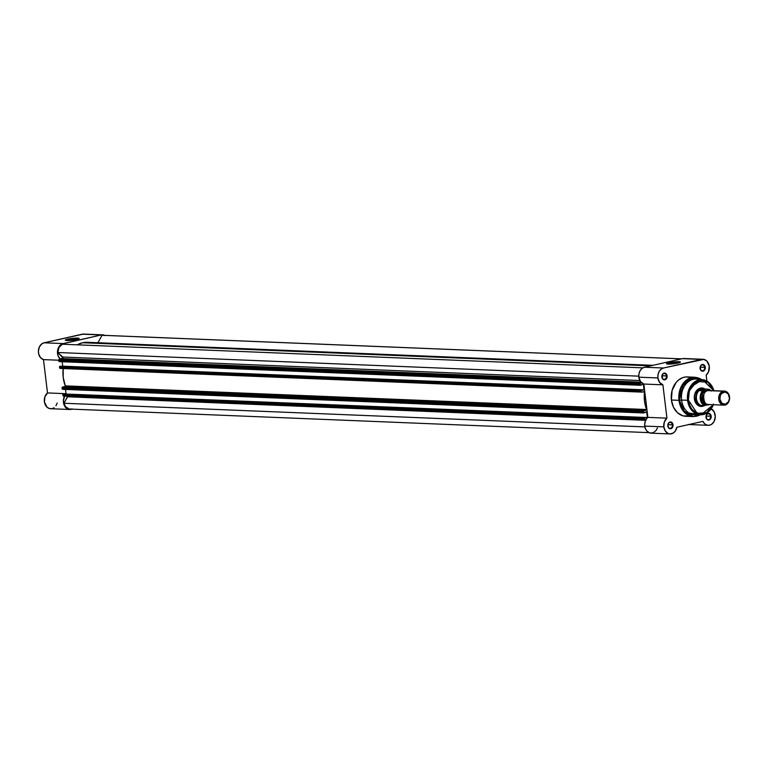 <?xml version="1.0" encoding="UTF-8"?>
<svg xmlns="http://www.w3.org/2000/svg" width="768" height="768" viewBox="0 0 768 768"><rect width="100%" height="100%" fill="white"/><g stroke="black" fill="none" stroke-linecap="round" stroke-linejoin="round"><path stroke-width="1.15" d="M77.318 338.611A6.576 0.845 -6.9 0 0 70.416 339.158A6.576 0.845 -6.9 0 0 65.779 340.435A6.576 0.845 173.1 0 1 70.416 339.158A6.576 0.845 173.1 0 1 77.318 338.611L77.405 339.302L77.318 338.611A6.576 0.845 173.1 0 1 78.73 338.861A6.576 0.845 -6.9 0 0 77.318 338.611L77.606 338.102L77.318 338.611M66.826 340.531A7.008 0.902 173.1 0 1 65.328 340.272A7.008 0.902 173.1 0 1 69.408 338.822A7.008 0.902 173.1 0 1 77.606 338.102L78.874 338.794L75.485 339.734L65.29 340.234L70.214 338.688L77.606 338.102A7.008 0.902 173.1 0 1 79.133 338.602A7.008 0.902 173.1 0 1 74.179 339.955A7.008 0.902 173.1 0 1 66.826 340.531M102.662 334.838L83.597 334.061A8.573 6.662 92.3 0 0 82.262 334.176L101.328 334.954A8.573 6.662 -87.7 0 1 102.662 334.838A8.573 6.662 -87.7 0 1 104.746 335.366M83.568 334.061L44.074 342.797L41.914 343.776L39.418 346.829L38.4 351.024L38.688 353.933L40.483 357.6L43.469 359.606L47.501 392.938L44.861 396.912L44.448 402.067L47.04 407.174L49.238 408.47L51.667 408.662M52.474 408.47L54.01 407.712M55.939 405.744L57.216 403.037M72.326 408.922L68.304 409.248L64.915 406.55L63.379 400.752L64.752 395.856M60.442 359.261L58.176 356.064L57.466 351.802L59.174 346.416L62.026 343.949L101.328 334.954L105.149 335.578M60.269 359.117A8.573 6.662 -87.7 0 1 57.638 350.208A8.573 6.662 -87.7 0 1 63.139 343.574L44.074 342.797A8.573 6.662 92.3 0 0 38.4 351.024A8.573 6.662 92.3 0 0 43.469 359.606L58.704 360.23L43.469 359.606L47.501 392.938L66.038 393.696L47.501 392.938A8.573 6.662 92.3 0 0 44.515 402.432A8.573 6.662 92.3 0 0 50.63 408.72L69.696 409.498A8.573 6.662 -87.7 0 1 64.051 404.851A8.573 6.662 -87.7 0 1 64.579 396.163M71.818 409.142A8.573 6.662 -87.7 0 1 69.696 409.498M82.262 334.176L44.074 342.797L63.139 343.574L101.328 334.954L82.262 334.176M652.944 365.318L87.389 342.298A29.894 23.242 92.3 0 0 82.618 342.739L650.573 365.856L82.618 342.739A29.894 23.242 92.3 0 0 77.222 344.832L82.618 342.739L89.462 342.499M69.235 409.018L65.51 406.723L63.946 403.248L67.699 396.298M63.158 368.563A29.894 23.242 92.3 0 0 65.29 385.862L65.04 386.496L65.29 385.862L646.598 409.526L646.349 410.16L65.04 386.496L62.63 387.043L643.939 410.707L62.63 387.043L65.04 386.496L646.349 410.16L643.939 410.707A0.883 0.682 -87.7 0 0 643.373 411.725L62.064 388.061L62.63 387.043A0.883 0.682 92.3 0 0 62.064 388.061L62.17 388.944L643.478 412.608L62.486 389.309L62.064 388.061L643.373 411.725L643.795 412.973L646.675 411.821L647.366 417.533L65.453 394.013L647.366 417.533L644.899 418.09L644.842 417.59L63.533 393.926L644.842 417.59L644.15 418.195L62.842 394.531L644.15 418.195L644.438 417.686L63.13 394.022L62.842 394.531L62.957 395.414L644.256 419.078L644.15 418.195L644.256 419.078A0.883 0.682 -87.7 0 0 645.043 419.798L646.032 419.568L644.774 419.789L644.256 419.078L62.957 395.414A0.883 0.682 92.3 0 0 63.734 396.134L62.842 394.531L63.533 393.926L644.842 417.59L644.899 418.09L647.366 417.533L646.675 411.821L643.478 412.608L643.69 410.832L646.637 409.728L644.506 401.021L644.467 391.834L641.558 392.102L640.906 391.382L641.088 389.981L644.016 389.837L643.325 384.125L640.166 385.066L640.138 383.366L641.578 382.781L59.28 359.338L63.024 357.946L57.802 352.512L59.021 347.357L62.448 344.227A8.131 6.326 92.3 0 0 57.802 352.512L62.765 357.043L639.85 380.534L62.765 357.043A0.883 0.682 92.3 0 1 62.458 358.627L640.973 382.176L62.458 358.627L59.28 359.338A0.883 0.682 92.3 0 0 58.714 360.365L59.28 359.338L640.589 383.002A0.883 0.682 -87.7 0 0 640.013 384.019L640.128 384.912L58.819 361.248L58.714 360.365L640.013 384.019L58.714 360.365L58.867 361.411L640.445 385.277L59.136 361.613M66.067 393.869L65.53 389.434L66.067 393.869M60.25 368.448L59.597 367.718A0.883 0.682 92.3 0 0 60.384 368.429L641.549 392.102A0.883 0.682 -87.7 0 0 641.683 392.093L644.16 391.546L644.486 392.035A29.894 23.242 -87.7 0 0 646.598 409.526L65.29 385.862L63.197 377.357L63.178 368.381M641.549 392.102A0.883 0.682 -87.7 0 1 640.906 391.382L59.597 367.718L59.491 366.835L640.8 390.49L640.906 391.382L59.597 367.718L59.491 366.835L60.182 366.23L641.491 389.894L60.182 366.23L641.491 389.894L641.549 390.394L644.016 389.837L62.717 366.173L62.179 361.738L62.717 366.173L62.102 366.307L644.016 389.837L643.325 384.125L640.445 385.277M681.629 358.848L102.643 335.28A8.131 6.326 92.3 0 0 102.067 335.29L681.504 358.877L102.067 335.29L97.891 342.73L102.067 335.29L103.123 335.318M687.456 414.787L687.312 415.334M645.638 420.317L67.574 396.787L645.638 420.317M638.765 376.157L57.802 352.512L638.765 376.157M642.845 367.853L62.448 344.227L642.845 367.853M67.574 396.787L63.946 403.248L644.89 426.893L63.946 403.248A8.131 6.326 92.3 0 0 69.715 409.056L648.912 432.634M644.486 392.035L642.317 391.949L644.486 392.035M60.384 368.429L641.405 392.083M63.734 396.134L644.765 419.779M62.563 389.309L643.728 412.963M641.088 389.981L59.779 366.317L59.491 366.835L640.8 390.49L641.088 389.981M59.213 361.603L640.378 385.258M679.997 362.438A6.576 0.845 -6.9 0 0 678.586 362.189L678.874 361.68A7.008 0.902 173.1 0 1 680.4 362.17A7.008 0.902 173.1 0 1 675.437 363.533A7.008 0.902 173.1 0 1 668.093 364.109L666.826 363.418L670.214 362.477L680.41 361.978L675.485 363.523L668.093 364.109A7.008 0.902 173.1 0 1 666.595 363.85A7.008 0.902 173.1 0 1 670.666 362.4A7.008 0.902 173.1 0 1 678.874 361.68L678.586 362.189A6.576 0.845 173.1 0 1 679.997 362.438M666.48 375.936A2.947 2.294 92.3 0 0 663.869 373.555A2.947 2.294 92.3 0 0 661.949 376.963L661.891 377.05A3.389 2.63 -87.7 0 1 664.09 373.133A3.389 2.63 -87.7 0 1 667.094 375.878L662.006 375.754L666.48 375.936A2.947 2.294 -87.7 0 1 664.099 379.392A2.947 2.294 -87.7 0 1 661.949 376.963A2.947 2.294 -87.7 0 1 664.339 373.507A2.947 2.294 -87.7 0 1 666.48 375.936L667.094 375.878L666.739 374.64L665.117 373.162L663.59 373.306L662.102 375.101L662.554 378.806L664.896 379.795L666.614 378.403L667.094 375.878A3.389 2.63 -87.7 0 1 664.896 379.795A3.389 2.63 -87.7 0 1 661.891 377.05L661.949 376.963A2.947 2.294 92.3 0 0 664.57 379.354A2.947 2.294 92.3 0 0 666.48 375.936M672.403 424.848A2.947 2.294 92.3 0 0 669.782 422.458A2.947 2.294 92.3 0 0 667.872 425.875L667.814 425.962A3.389 2.63 -87.7 0 1 670.013 422.035A3.389 2.63 -87.7 0 1 673.018 424.781L667.92 424.666L672.403 424.848A2.947 2.294 -87.7 0 1 670.013 428.304A2.947 2.294 -87.7 0 1 667.872 425.875A2.947 2.294 -87.7 0 1 670.253 422.419A2.947 2.294 -87.7 0 1 672.403 424.848L673.018 424.781L672.662 423.552L671.04 422.064L669.043 422.515L668.026 424.003L668.16 427.19L669.302 428.467L670.819 428.707L672.538 427.315L673.018 424.781A3.389 2.63 -87.7 0 1 670.819 428.707A3.389 2.63 -87.7 0 1 667.814 425.962L667.872 425.875A2.947 2.294 92.3 0 0 670.483 428.256A2.947 2.294 92.3 0 0 672.403 424.848M710.582 416.227A2.947 2.294 92.3 0 0 707.971 413.837A2.947 2.294 92.3 0 0 706.061 417.254L705.994 417.341A3.389 2.63 -87.7 0 1 708.192 413.414A3.389 2.63 -87.7 0 1 711.197 416.16L706.109 416.045L710.582 416.227A2.947 2.294 -87.7 0 1 708.202 419.683A2.947 2.294 -87.7 0 1 706.061 417.254A2.947 2.294 -87.7 0 1 708.442 413.798A2.947 2.294 -87.7 0 1 710.582 416.227L711.197 416.16L710.851 414.931L709.219 413.443L707.232 413.894L706.214 415.392L706.656 419.088L708.998 420.086L710.726 418.694L711.197 416.16A3.389 2.63 -87.7 0 1 708.998 420.086A3.389 2.63 -87.7 0 1 705.994 417.341L706.061 417.254A2.947 2.294 92.3 0 0 708.672 419.635A2.947 2.294 92.3 0 0 710.582 416.227M704.669 367.325A2.947 2.294 92.3 0 0 702.058 364.934A2.947 2.294 92.3 0 0 700.138 368.342L700.08 368.429A3.389 2.63 -87.7 0 1 702.278 364.512A3.389 2.63 -87.7 0 1 705.283 367.258L700.186 367.142L704.669 367.325A2.947 2.294 -87.7 0 1 702.288 370.771A2.947 2.294 -87.7 0 1 700.138 368.342A2.947 2.294 -87.7 0 1 702.528 364.886A2.947 2.294 -87.7 0 1 704.669 367.325L705.283 367.258L704.928 366.029L703.306 364.541L701.779 364.685L700.291 366.48L700.742 370.186L703.085 371.174L704.803 369.782L705.283 367.258A3.389 2.63 -87.7 0 1 703.085 371.174A3.389 2.63 -87.7 0 1 700.08 368.429L700.138 368.342A2.947 2.294 92.3 0 0 702.758 370.733A2.947 2.294 92.3 0 0 704.669 367.325M702.24 388.493A8.794 6.835 92.3 0 0 694.435 398.726L694.368 398.813A9.235 7.181 -87.7 0 1 697.162 389.942A9.235 7.181 -87.7 0 1 704.525 388.79L701.77 387.984L697.738 389.434L694.954 393.494L694.291 397.008L695.328 402.173L697.229 404.774L701.165 406.445L703.93 405.821M678.672 362.88L678.586 362.189L678.672 362.88M713.194 404.736L706.762 412.637L697.181 413.395L688.406 400.166L687.562 400.253L690.922 409.258L700.992 414.797L713.347 404.736A17.606 13.69 -87.7 0 1 700.992 414.797A17.606 13.69 -87.7 0 1 687.562 400.253L681.6 400.08A17.933 13.949 92.3 0 0 695.29 414.893L700.992 414.797L713.462 404.746M698.15 414.461A17.933 13.949 -87.7 0 1 681.6 400.08L679.392 400.31A19.517 15.168 92.3 0 0 700.166 414.816L684.893 412.387L679.392 400.31L682.57 410.15L693.322 416.592L700.224 414.816M710.966 408.682L714.125 411.811L715.267 416.736L713.981 421.67L711.494 424.397L709.142 425.28L706.714 425.021L704.544 423.658L702.912 421.373L676.886 427.248L675.264 431.117L673.44 432.922L670.118 433.939L667.891 433.373L665.184 430.819L663.821 426.854L664.358 421.93L666.931 418.157L662.899 384.826L659.578 382.378L657.907 377.952L658.022 374.582L659.136 371.51L661.075 369.197L663.542 368.006L644.486 367.229A8.573 6.662 92.3 0 0 638.842 377.174L657.907 377.952A8.573 6.662 -87.7 0 1 663.542 368.006L703.872 359.386L706.963 361.162L709.238 366.096L708.518 371.837L706.157 375.062L706.886 381.072L706.157 375.062A8.573 6.662 -87.7 0 0 709.142 365.568A8.573 6.662 -87.7 0 0 703.027 359.28L683.962 358.502A8.573 6.662 92.3 0 0 682.522 358.646L644.486 367.229L642.01 368.419L640.07 370.733L638.957 373.805L638.842 377.174L640.512 381.61L643.843 384.048L647.875 417.379A8.573 6.662 92.3 0 0 644.755 426.086L663.821 426.854A8.573 6.662 -87.7 0 1 666.931 418.157L647.875 417.379L647.078 418.128L645.302 421.152L644.678 424.829L645.485 428.832L646.896 431.098L649.92 432.998L653.318 432.73L656.198 430.349L657.456 427.872M690.173 377.386L685.699 376.973L682.723 377.645L678.586 379.997L676.186 382.387L672.086 390.48L671.405 400.022L678.979 400.33L671.405 400.022A19.699 15.312 92.3 0 0 685.747 416.285L693.322 416.592A19.699 15.312 -87.7 0 1 678.979 400.33A19.699 15.312 -87.7 0 1 694.925 377.232L681.254 386.563L678.979 400.33L681.6 400.08A17.933 13.949 -87.7 0 1 699.571 379.747M700.829 405.984A8.794 6.835 -87.7 0 1 694.435 398.726A8.794 6.835 -87.7 0 1 701.549 388.416M688.445 424.454L690.077 424.502M690.883 424.33L692.429 423.619M684.806 358.608L701.587 359.424A8.573 6.662 -87.7 0 1 703.027 359.28M701.654 379.574L694.925 377.232L687.35 376.925A19.699 15.312 92.3 0 0 671.405 400.022L673.459 407.184L677.501 412.733L682.925 415.834L688.896 415.997M701.606 379.565A19.517 15.168 92.3 0 0 685.642 381.226A19.517 15.168 92.3 0 0 679.392 400.31L683.558 383.549L692.131 377.702L701.606 379.565M714.029 390.682L702.422 379.651L696.739 379.085A17.933 13.949 92.3 0 0 681.6 400.08L687.562 400.253A17.606 13.69 -87.7 0 1 702.422 379.651A17.606 13.69 -87.7 0 1 713.914 390.682L702.422 379.651L689.741 387.667L687.562 400.253L688.406 400.166L688.627 393.533L690.797 387.466L693.523 383.846L698.17 380.851L703.325 380.352L707.04 381.667L711.197 385.469L713.885 391.056M713.453 404.054L711.312 408.278L708.336 411.542L704.765 413.578L699.61 414.077L695.894 412.762L691.728 408.96L689.558 404.89L688.406 400.166L689.357 390.739L696.902 381.398L708.038 382.301L713.77 390.672M688.934 424.522A8.573 6.662 92.3 0 0 689.184 424.541L708.25 425.318A8.573 6.662 -87.7 0 1 702.912 421.373L676.886 427.248A8.573 6.662 -87.7 0 1 670.061 433.939A8.573 6.662 -87.7 0 1 663.821 426.854L644.755 426.086A8.573 6.662 92.3 0 0 651.005 433.162L670.061 433.939M711.283 408.835A8.573 6.662 -87.7 0 1 715.085 418.56A8.573 6.662 -87.7 0 1 708.25 425.318M662.899 384.826A8.573 6.662 -87.7 0 1 657.907 377.952L638.842 377.174A8.573 6.662 92.3 0 0 643.843 384.048L662.899 384.826L643.843 384.048L647.875 417.379L666.931 418.157L662.899 384.826M644.486 367.229L663.542 368.006L701.587 359.424L682.522 358.646L644.486 367.229M667.046 364.003A6.576 0.845 173.1 0 1 671.674 362.726A6.576 0.845 173.1 0 1 678.586 362.189A6.576 0.845 -6.9 0 0 671.674 362.726A6.576 0.845 -6.9 0 0 667.046 364.003M703.834 405.859A9.235 7.181 -87.7 0 1 694.368 398.813L694.435 398.726A8.794 6.835 92.3 0 0 701.52 405.974M710.045 390.672L707.808 390.586C701.098 389.568 703.363 408.346 709.488 404.429M724.426 391.104L708.931 390.48A7.037 5.472 92.3 0 0 707.808 390.586L723.293 391.21A7.037 5.472 -87.7 0 1 724.426 391.104A7.037 5.472 -87.7 0 1 729.6 397.632A7.037 5.472 -87.7 0 1 724.973 405.062A7.037 5.472 92.3 0 0 729.542 396.912A7.037 5.472 92.3 0 0 723.293 391.21L723.936 392.074A6.182 4.8 -87.7 0 1 729.418 397.085A6.182 4.8 -87.7 0 1 725.414 404.237L721.834 403.219L719.923 399.235L720.317 395.674L721.421 393.696L724.877 391.987L728.218 393.888L729.475 398.294L728.554 401.702L725.414 404.237A6.182 4.8 -87.7 0 1 719.923 399.235A6.182 4.8 -87.7 0 1 723.936 392.074L723.293 391.21L707.808 390.586A7.037 5.472 92.3 0 0 703.181 398.006A7.037 5.472 92.3 0 0 708.365 404.534L723.85 405.168A7.037 5.472 -87.7 0 1 718.675 398.64A7.037 5.472 -87.7 0 1 723.293 391.21A7.037 5.472 92.3 0 0 718.733 399.36A7.037 5.472 92.3 0 0 724.973 405.062A7.037 5.472 -87.7 0 1 723.85 405.168M708.288 390.576L706.157 390.518A1.43 0.883 -102.7 0 0 706.502 391.094A1.43 0.883 77.3 0 1 706.157 390.518L708.106 390.528M702.883 390.787L703.306 390.71A8.314 6.461 -87.7 0 0 700.608 398.88A8.314 6.461 -87.7 0 0 705.091 405.427L702.106 402.998L700.608 398.88L700.752 395.424L703.306 390.71L702.71 390.806A8.573 6.662 92.3 0 0 700.234 398.918A8.573 6.662 92.3 0 0 704.486 405.523A8.573 6.662 -87.7 0 1 700.234 398.918A8.573 6.662 -87.7 0 1 702.71 390.806L699.206 390.374A8.573 6.662 92.3 0 0 696.461 398.765A8.573 6.662 92.3 0 0 701.04 405.504L708.941 404.554L704.486 405.523L700.848 405.398L703.622 405.917A8.794 6.835 -87.7 0 1 702.211 406.042A8.794 6.835 -87.7 0 1 695.741 397.882A8.794 6.835 -87.7 0 1 701.52 388.598L709.162 389.347L711.245 391.075M706.157 390.518L704.15 391.507L702.576 393.408L701.587 398.659L703.757 403.2L705.696 404.304L707.827 404.362C701.712 408.278 699.437 389.501 706.157 390.518M702.71 390.806L699.168 390.662L705.629 389.203L699.168 390.662L705.398 389.165L699.062 390.595L701.52 388.598A8.794 6.835 92.3 0 0 695.808 398.784A8.794 6.835 92.3 0 0 703.622 405.917L705.226 405.302L703.622 405.917L701.04 405.504A8.573 6.662 -87.7 0 1 696.461 398.765A8.573 6.662 -87.7 0 1 699.206 390.374L701.52 388.598L708.893 389.453M703.622 405.917A8.794 6.835 92.3 0 0 704.659 405.571A8.794 6.835 92.3 0 0 704.678 405.562A8.794 6.835 -87.7 0 1 703.622 405.917M705.322 389.136A8.794 6.835 92.3 0 0 701.52 388.598A8.794 6.835 -87.7 0 1 702.931 388.474A8.794 6.835 -87.7 0 1 705.322 389.136M644.899 419.808L63.59 396.144M643.795 412.973L62.486 389.309M693.322 416.592L700.291 414.806M701.731 379.584L694.925 377.232M710.957 390.557L709.19 389.347"/></g></svg>
